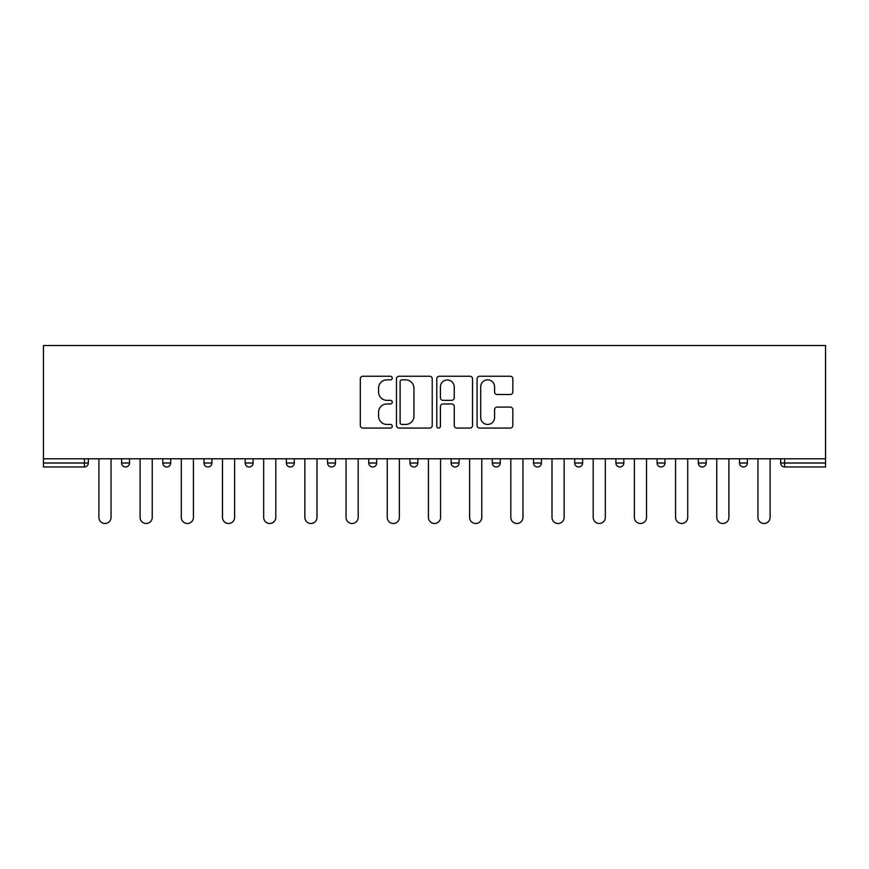<?xml version="1.0" encoding="UTF-8"?>
<svg xmlns="http://www.w3.org/2000/svg" width="869" height="869" viewBox="0 0 869 869"><rect width="100%" height="100%" fill="white"/><g stroke="black" fill="none" stroke-linecap="round" stroke-linejoin="round"><path stroke-width="1.3" d="M392.256 378.048A1.814 1.814 0 0 0 390.442 376.234L362.905 376.234A2.596 2.596 0 0 0 360.309 378.83L360.309 425.484A2.596 2.596 0 0 0 362.905 428.069L390.442 428.069A1.814 1.814 0 0 0 392.256 426.255A1.814 1.814 0 0 0 390.442 424.441L386.879 424.441A8.299 8.299 0 0 1 378.58 416.153L378.58 412.264A8.299 8.299 0 0 1 386.879 403.966L390.442 403.966A1.814 1.814 0 0 0 392.256 402.151A1.814 1.814 0 0 0 390.442 400.337L386.879 400.337A8.299 8.299 0 0 1 378.58 392.049L378.58 388.161A8.299 8.299 0 0 1 386.879 379.862L390.442 379.862A1.814 1.814 0 0 0 392.256 378.048M510.244 394.504A2.596 2.596 0 0 0 512.84 391.919L512.84 378.83A2.596 2.596 0 0 0 510.244 376.234L479.666 376.234A2.596 2.596 0 0 0 477.07 378.83L477.07 425.484A2.596 2.596 0 0 0 479.666 428.069L510.244 428.069A2.596 2.596 0 0 0 512.84 425.484L512.84 409.668A2.596 2.596 0 0 0 510.244 407.083L497.155 407.083A2.596 2.596 0 0 0 494.57 409.668L494.57 417.511A6.93 6.93 0 0 1 487.628 424.441A6.93 6.93 0 0 1 480.698 417.511L480.698 386.803A6.93 6.93 0 0 1 487.628 379.862A6.93 6.93 0 0 1 494.57 386.803L494.57 391.919A2.596 2.596 0 0 0 497.155 394.504L510.244 394.504M825.55 458.789L43.45 458.789L43.45 345.514L825.55 345.514L825.55 466.979L784.62 466.979A3.965 3.965 0 0 1 780.666 463.014L780.666 458.789M432.23 378.83A2.596 2.596 0 0 0 429.644 376.234L399.056 376.234A2.596 2.596 0 0 0 396.47 378.83L396.47 425.484A2.596 2.596 0 0 0 399.056 428.069L429.644 428.069A2.596 2.596 0 0 0 432.23 425.484L432.23 378.83M439.356 376.234L469.944 376.234A2.596 2.596 0 0 1 472.53 378.83L472.53 425.484A2.596 2.596 0 0 1 469.944 428.069L456.855 428.069A2.596 2.596 0 0 1 454.259 425.484L454.259 406.562A2.596 2.596 0 0 0 451.674 403.966L442.984 403.966A2.596 2.596 0 0 0 440.398 406.562L440.398 426.255A1.814 1.814 0 0 1 438.584 428.069A1.814 1.814 0 0 1 436.77 426.255L436.77 378.83A2.596 2.596 0 0 1 439.356 376.234M84.38 466.979A3.965 3.965 0 0 0 88.334 463.014L84.38 463.014L84.38 466.979A3.965 3.965 0 0 0 88.334 463.014L88.334 458.789L88.334 463.014A3.965 3.965 0 0 1 84.38 466.979L43.45 466.979L43.45 463.014L84.38 463.014L84.38 458.789M43.45 458.789L43.45 463.014M121.606 458.789L121.606 463.014L121.606 458.789M125.57 466.979A3.965 3.965 0 0 1 121.606 463.014A3.965 3.965 0 0 0 125.57 466.979A3.965 3.965 0 0 0 129.524 463.014L129.524 458.789L129.524 463.014A3.965 3.965 0 0 1 125.57 466.979A3.965 3.965 0 0 1 121.606 463.014L129.524 463.014A3.965 3.965 0 0 1 125.57 466.979M162.796 458.789L162.796 463.014L162.796 458.789M170.715 458.789L170.715 463.014L170.715 458.789M203.987 458.789L203.987 463.014L203.987 458.789M211.906 458.789L211.906 463.014L211.906 458.789M245.177 458.789L245.177 463.014L245.177 458.789M253.096 458.789L253.096 463.014A3.965 3.965 0 0 1 249.142 466.979A3.965 3.965 0 0 1 245.177 463.014A3.965 3.965 0 0 0 249.142 466.979A3.965 3.965 0 0 0 253.096 463.014A3.965 3.965 0 0 1 249.142 466.979A3.965 3.965 0 0 1 245.177 463.014L253.096 463.014M286.368 458.789L286.368 463.014L286.368 458.789M294.298 458.789L294.298 463.014L294.298 458.789M327.559 458.789L327.559 463.014L327.559 458.789M335.488 458.789L335.488 463.014A3.965 3.965 0 0 1 331.523 466.979A3.965 3.965 0 0 1 327.559 463.014L335.488 463.014A3.965 3.965 0 0 1 331.523 466.979M368.749 458.789L368.749 463.014L368.749 458.789M376.679 458.789L376.679 463.014A3.965 3.965 0 0 1 372.714 466.979A3.965 3.965 0 0 1 368.749 463.014L376.679 463.014A3.965 3.965 0 0 1 372.714 466.979M417.87 458.789L417.87 463.014L409.94 463.014A3.965 3.965 0 0 0 413.905 466.979A3.965 3.965 0 0 1 409.94 463.014L409.94 458.789M459.06 458.789L459.06 463.014L451.13 463.014A3.965 3.965 0 0 0 455.095 466.979A3.965 3.965 0 0 1 451.13 463.014L451.13 458.789M492.321 458.789L492.321 463.014L492.321 458.789M500.251 458.789L500.251 463.014L500.251 458.789M533.512 458.789L533.512 463.014L533.512 458.789M541.441 458.789L541.441 463.014L541.441 458.789M574.702 458.789L574.702 463.014L574.702 458.789M582.632 458.789L582.632 463.014L582.632 458.789M615.904 458.789L615.904 463.014L615.904 458.789M623.823 458.789L623.823 463.014L623.823 458.789M665.013 458.789L665.013 463.014A3.965 3.965 0 0 1 661.048 466.979A3.965 3.965 0 0 1 657.094 463.014L657.094 458.789M706.204 458.789L706.204 463.014A3.965 3.965 0 0 1 702.239 466.979A3.965 3.965 0 0 1 698.285 463.014L698.285 458.789M747.394 458.789L747.394 463.014A3.965 3.965 0 0 1 743.429 466.979A3.965 3.965 0 0 1 739.476 463.014L739.476 458.789M166.761 466.979A3.965 3.965 0 0 1 162.796 463.014A3.965 3.965 0 0 0 166.761 466.979A3.965 3.965 0 0 0 170.715 463.014A3.965 3.965 0 0 1 166.761 466.979A3.965 3.965 0 0 1 162.796 463.014L170.715 463.014A3.965 3.965 0 0 1 166.761 466.979M207.952 466.979A3.965 3.965 0 0 1 203.987 463.014A3.965 3.965 0 0 0 207.952 466.979A3.965 3.965 0 0 0 211.906 463.014A3.965 3.965 0 0 1 207.952 466.979A3.965 3.965 0 0 1 203.987 463.014L211.906 463.014A3.965 3.965 0 0 1 207.952 466.979M290.333 466.979A3.965 3.965 0 0 1 286.368 463.014A3.965 3.965 0 0 0 290.333 466.979A3.965 3.965 0 0 0 294.298 463.014A3.965 3.965 0 0 1 290.333 466.979A3.965 3.965 0 0 1 286.368 463.014L294.298 463.014A3.965 3.965 0 0 1 290.333 466.979M413.905 466.979A3.965 3.965 0 0 0 417.87 463.014A3.965 3.965 0 0 1 413.905 466.979A3.965 3.965 0 0 1 409.94 463.014M455.095 466.979A3.965 3.965 0 0 0 459.06 463.014A3.965 3.965 0 0 1 455.095 466.979A3.965 3.965 0 0 1 451.13 463.014M496.286 466.979A3.965 3.965 0 0 1 492.321 463.014A3.965 3.965 0 0 0 496.286 466.979A3.965 3.965 0 0 0 500.251 463.014A3.965 3.965 0 0 1 496.286 466.979A3.965 3.965 0 0 1 492.321 463.014L500.251 463.014A3.965 3.965 0 0 1 496.286 466.979M537.476 466.979A3.965 3.965 0 0 1 533.512 463.014L541.441 463.014A3.965 3.965 0 0 1 537.476 466.979A3.965 3.965 0 0 0 541.441 463.014M578.667 466.979A3.965 3.965 0 0 1 574.702 463.014L582.632 463.014A3.965 3.965 0 0 1 578.667 466.979A3.965 3.965 0 0 0 582.632 463.014A3.965 3.965 0 0 1 578.667 466.979M619.858 466.979A3.965 3.965 0 0 1 615.904 463.014A3.965 3.965 0 0 0 619.858 466.979A3.965 3.965 0 0 0 623.823 463.014A3.965 3.965 0 0 1 619.858 466.979A3.965 3.965 0 0 1 615.904 463.014L623.823 463.014M401.912 379.862A1.814 1.814 0 0 0 400.098 381.676L400.098 422.627A1.814 1.814 0 0 0 401.912 424.441L405.671 424.441A8.299 8.299 0 0 0 413.959 416.153L413.959 388.161A8.299 8.299 0 0 0 405.671 379.862L401.912 379.862M454.259 386.933A6.93 6.93 0 0 0 447.329 379.992A6.93 6.93 0 0 0 440.398 386.933L440.398 397.752A2.596 2.596 0 0 0 442.984 400.337L451.674 400.337A2.596 2.596 0 0 0 454.259 397.752L454.259 386.933M98.903 458.789L98.903 517.413A6.072 6.072 0 0 0 104.975 523.486A6.072 6.072 0 0 0 111.047 517.413L111.047 458.789M140.094 458.789L140.094 517.413A6.072 6.072 0 0 0 146.166 523.486A6.072 6.072 0 0 0 152.238 517.413L152.238 458.789M181.284 458.789L181.284 517.413A6.072 6.072 0 0 0 187.356 523.486A6.072 6.072 0 0 0 193.429 517.413L193.429 458.789M222.475 458.789L222.475 517.413A6.072 6.072 0 0 0 228.547 523.486A6.072 6.072 0 0 0 234.619 517.413L234.619 458.789M263.665 458.789L263.665 517.413A6.072 6.072 0 0 0 269.738 523.486A6.072 6.072 0 0 0 275.81 517.413L275.81 458.789M304.856 458.789L304.856 517.413A6.072 6.072 0 0 0 310.928 523.486A6.072 6.072 0 0 0 317 517.413L317 458.789M346.047 458.789L346.047 517.413A6.072 6.072 0 0 0 352.119 523.486A6.072 6.072 0 0 0 358.191 517.413L358.191 458.789M387.237 458.789L387.237 517.413A6.072 6.072 0 0 0 393.309 523.486A6.072 6.072 0 0 0 399.382 517.413L399.382 458.789M428.428 458.789L428.428 517.413A6.072 6.072 0 0 0 434.5 523.486A6.072 6.072 0 0 0 440.572 517.413L440.572 458.789M469.618 458.789L469.618 517.413A6.072 6.072 0 0 0 475.691 523.486A6.072 6.072 0 0 0 481.763 517.413L481.763 458.789M510.809 458.789L510.809 517.413A6.072 6.072 0 0 0 516.881 523.486A6.072 6.072 0 0 0 522.953 517.413L522.953 458.789M552 458.789L552 517.413A6.072 6.072 0 0 0 558.072 523.486A6.072 6.072 0 0 0 564.144 517.413L564.144 458.789M593.19 458.789L593.19 517.413A6.072 6.072 0 0 0 599.262 523.486A6.072 6.072 0 0 0 605.335 517.413L605.335 458.789M634.381 458.789L634.381 517.413A6.072 6.072 0 0 0 640.453 523.486A6.072 6.072 0 0 0 646.525 517.413L646.525 458.789M675.571 458.789L675.571 517.413A6.072 6.072 0 0 0 681.644 523.486A6.072 6.072 0 0 0 687.716 517.413L687.716 458.789M716.762 458.789L716.762 517.413A6.072 6.072 0 0 0 722.834 523.486A6.072 6.072 0 0 0 728.906 517.413L728.906 458.789M757.953 458.789L757.953 517.413A6.072 6.072 0 0 0 764.025 523.486A6.072 6.072 0 0 0 770.097 517.413L770.097 458.789M784.62 458.789L784.62 463.014L825.55 463.014M780.666 463.014L784.62 463.014L784.62 466.979M661.048 466.979A3.965 3.965 0 0 0 665.013 463.014L657.094 463.014M702.239 466.979A3.965 3.965 0 0 0 706.204 463.014L698.285 463.014M743.429 466.979A3.965 3.965 0 0 0 747.394 463.014L739.476 463.014"/></g></svg>
